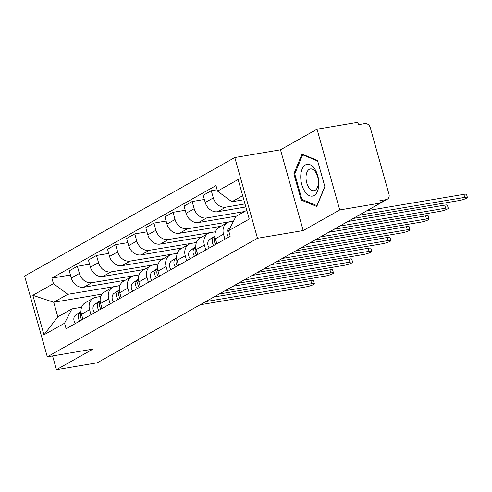 <?xml version="1.0" encoding="UTF-8"?>
<svg xmlns="http://www.w3.org/2000/svg" width="492" height="492" viewBox="0 0 492 492"><rect width="100%" height="100%" fill="white"/><g stroke="black" fill="none" stroke-linecap="round" stroke-linejoin="round"><path stroke-width="0.74" d="M339.738 209.943L317.039 129.193L280.495 149.802L234.795 157.526L24.6 276.067L47.3 356.817L257.494 238.276L303.195 230.551L339.738 209.943L380.513 203.048L97.225 362.807L56.451 369.701L92.994 349.092L47.3 356.817M317.039 129.193L357.819 122.299L358.477 124.654L364.83 123.578A4.957 4.077 60.6 0 1 370.255 127.594L388.981 194.217A4.957 4.077 60.6 0 1 387.315 199.229L331.762 230.557A4.957 4.077 -119.4 0 1 331.491 230.699M159.31 327.801A4.957 4.077 -119.4 0 0 159.58 327.66L104.027 358.988A4.957 4.077 -119.4 0 1 103.757 359.129M52.576 355.925L56.451 369.701M380.464 202.858L386.208 199.623L379.855 200.693L380.513 203.048M386.208 199.623A4.957 4.077 60.6 0 0 387.315 199.229M244.998 203.916L225.779 207.163A11.402 9.379 -119.4 0 1 213.313 197.925L211.289 190.742L203.196 195.312L205.219 202.489A11.402 9.379 60.6 0 0 217.685 211.726L245.852 206.966M227.329 222.661L219.235 227.224A11.402 9.379 60.6 0 0 215.41 238.749L223.503 234.18A11.402 9.379 -119.4 0 1 227.329 222.661A11.402 9.379 -119.4 0 1 229.881 221.757L233.552 221.142M223.503 234.18L224.912 239.198M217.144 189.758L211.289 190.742M215.41 238.749L216.818 243.761M244.555 211.542L206.652 217.95A11.402 9.379 -119.4 0 1 194.18 208.713L192.163 201.535L184.07 206.099L186.087 213.282A11.402 9.379 60.6 0 0 198.559 222.513L236.461 216.111M205.779 249.985L204.371 244.973A11.402 9.379 -119.4 0 1 208.196 233.448A11.402 9.379 -119.4 0 1 210.754 232.55L215.533 231.738M204.371 199.469L192.163 201.535M208.196 233.448L200.103 238.011A11.402 9.379 60.6 0 0 196.277 249.536L197.686 254.548M233.263 221.185L187.52 228.737A11.402 9.379 -119.4 0 1 175.047 219.506L173.03 212.323L164.937 216.886L166.954 224.069A11.402 9.379 60.6 0 0 179.426 233.306L220.877 226.295M186.646 260.772L185.238 255.76A11.402 9.379 -119.4 0 1 189.063 244.235A11.402 9.379 -119.4 0 1 191.622 243.337L196.4 242.531M185.238 210.262L173.03 212.323M189.063 244.235L180.97 248.804A11.402 9.379 60.6 0 0 177.145 260.323L178.553 265.342M214.131 231.978L168.387 239.53A11.402 9.379 -119.4 0 1 155.915 230.293L153.898 223.11L145.804 227.679L147.821 234.856A11.402 9.379 60.6 0 0 160.294 244.093L201.745 237.089M167.52 271.566L166.105 266.547A11.402 9.379 -119.4 0 1 169.937 255.028A11.402 9.379 -119.4 0 1 172.489 254.124L177.268 253.318M166.105 221.049L153.898 223.11M169.937 255.028L161.843 259.591A11.402 9.379 60.6 0 0 158.012 271.11L159.426 276.129M194.998 242.765L149.254 250.317A11.402 9.379 -119.4 0 1 136.788 241.08L134.765 233.903L126.672 238.466L128.695 245.643A11.402 9.379 60.6 0 0 141.161 254.881L182.612 247.876M148.387 282.353L146.979 277.34A11.402 9.379 -119.4 0 1 150.804 265.815A11.402 9.379 -119.4 0 1 153.356 264.917L158.141 264.106M146.973 231.837L134.765 233.903M150.804 265.815L142.711 270.379A11.402 9.379 60.6 0 0 138.885 281.904L140.294 286.916M175.872 253.552L130.128 261.104A11.402 9.379 -119.4 0 1 117.656 251.873L115.638 244.69L107.545 249.253L109.562 256.437A11.402 9.379 60.6 0 0 122.028 265.674L163.485 258.663M129.255 293.14L127.846 288.127A11.402 9.379 -119.4 0 1 131.671 276.602A11.402 9.379 -119.4 0 1 134.23 275.704L139.008 274.893M127.846 242.624L115.638 244.69M131.671 276.602L123.578 281.166A11.402 9.379 60.6 0 0 119.753 292.691L121.161 297.709M156.739 264.345L110.995 271.898A11.402 9.379 -119.4 0 1 98.523 262.66L96.506 255.477L88.412 260.047L90.43 267.224A11.402 9.379 60.6 0 0 102.902 276.461L144.353 269.456M110.122 303.933L108.714 298.915A11.402 9.379 -119.4 0 1 112.539 287.396A11.402 9.379 -119.4 0 1 115.097 286.492L119.876 285.686M108.714 253.417L96.506 255.477M112.539 287.396L104.445 291.959A11.402 9.379 60.6 0 0 100.62 303.478L102.029 308.496M137.606 275.133L91.863 282.685A11.402 9.379 -119.4 0 1 79.39 273.447L77.373 266.27L69.28 270.834L71.297 278.011A11.402 9.379 60.6 0 0 83.769 287.248L125.22 280.243M90.995 314.72L89.581 309.702A11.402 9.379 -119.4 0 1 93.412 298.183A11.402 9.379 -119.4 0 1 95.965 297.279L100.743 296.473M89.581 264.204L77.373 266.27M93.412 298.183L85.319 302.746A11.402 9.379 60.6 0 0 81.487 314.271L82.902 319.283M137.557 274.96L137.102 275.219M156.69 264.173L156.235 264.425M175.822 253.38L175.367 253.638M194.955 242.593L194.494 242.851M214.082 231.806L213.626 232.064M233.214 221.013L232.759 221.271M242.685 195.687L231.898 201.769L243.823 199.752M231.898 201.769L217.532 191.13L238.134 179.506L249.253 219.063L228.651 230.68L236 216.363L246.787 210.287M102.022 294.093L53.708 302.26L57.816 316.854L71.918 308.902L64.563 323.213L66.119 328.748L230.207 236.209L228.651 230.68M64.563 323.213L43.96 334.837L32.841 295.28L53.444 283.663L67.816 294.302L53.708 302.26L32.841 295.28M217.532 191.13L215.976 185.595L51.894 278.134L53.444 283.663M234.795 157.526L257.494 238.276M280.495 149.802L303.195 230.551M301.233 200.078L316.756 206.517L324.898 186.726L317.524 160.497L302.008 154.051L293.859 173.842L301.233 200.078L302.875 199.801M118.474 285.92L67.816 294.302M118.431 285.747L117.969 286.006M71.918 308.902L81.617 307.26M70.448 274.991L51.894 278.134M57.816 316.854L43.96 334.837M294.874 173.67L293.859 173.842M230.139 227.784L228.989 228.528A6.193 5.098 60.6 0 0 228.436 237.212M366.971 210.705L463.876 194.328A5.701 0.922 -15.7 0 1 466.539 194.371L467.4 197.433A5.701 0.922 164.3 0 0 464.731 197.384L358.853 215.287M353.207 218.466L459.091 200.564A5.701 0.922 164.3 0 0 464.731 199.026A5.701 0.922 164.3 0 0 467.4 197.433M214.973 236.375L214.278 236.824A6.193 5.098 60.6 0 0 213.719 245.508M214.949 236.006L209.863 239.315A6.193 5.098 60.6 0 0 209.303 247.999M347.838 221.492L444.743 205.115A5.701 0.922 -15.7 0 1 447.406 205.164L448.267 208.221A5.701 0.922 164.3 0 0 445.604 208.171L339.72 226.074M215.041 237.003A6.193 5.098 60.6 0 0 215.803 244.333M334.074 229.254L439.959 211.357A5.701 0.922 164.3 0 0 445.598 209.813A5.701 0.922 164.3 0 0 448.267 208.221M195.841 247.162L195.146 247.617A6.193 5.098 60.6 0 0 194.586 256.301M195.816 246.793L190.73 250.108A6.193 5.098 60.6 0 0 190.17 258.786M328.662 232.292L425.611 215.902A5.701 0.922 -15.7 0 1 428.28 215.951L429.135 219.014A5.701 0.922 164.3 0 0 426.472 218.965L320.544 236.867M195.914 247.79A6.193 5.098 60.6 0 0 196.671 255.12M314.905 240.053L420.832 222.144A5.701 0.922 164.3 0 0 426.466 220.607A5.701 0.922 164.3 0 0 429.135 219.014M314.542 168.67A16.107 8.776 -99.6 0 0 302.076 169.211A16.107 8.776 -99.6 0 0 305.034 191.763A16.107 8.776 -99.6 0 0 317.5 191.222A16.107 8.776 -99.6 0 0 314.542 168.67M315.47 171.905A11.027 6.009 -99.6 0 0 310.378 168.934A11.027 6.009 -99.6 0 0 306.061 176.222A11.027 6.009 -99.6 0 0 308.964 187.71A11.027 6.009 -99.6 0 0 314.056 190.681A11.027 6.009 -99.6 0 0 318.367 183.393A11.027 6.009 -99.6 0 0 315.47 171.905M324.825 186.462L316.934 205.638L301.897 199.395L294.751 173.977L302.648 154.802L317.678 161.038M303.466 154.66L302.648 154.802M176.708 257.949L176.013 258.405A6.193 5.098 60.6 0 0 175.453 267.088M176.683 257.587L171.597 260.895A6.193 5.098 60.6 0 0 171.038 269.579M309.536 243.079L406.478 226.689A5.701 0.922 -15.7 0 1 409.147 226.738L410.008 229.801A5.701 0.922 164.3 0 0 407.339 229.752L301.418 247.66M176.782 258.577A6.193 5.098 60.6 0 0 177.538 265.914M295.772 250.84L401.7 232.931A5.701 0.922 164.3 0 0 407.339 231.394A5.701 0.922 164.3 0 0 410.008 229.801M157.581 268.743L156.88 269.192A6.193 5.098 60.6 0 0 156.327 277.875M157.551 268.374L152.465 271.682A6.193 5.098 60.6 0 0 151.911 280.366M290.403 253.866L387.352 237.482A5.701 0.922 -15.7 0 1 390.015 237.531L390.876 240.588A5.701 0.922 164.3 0 0 388.206 240.539L282.285 258.448M157.649 269.37A6.193 5.098 60.6 0 0 158.412 276.701M276.645 261.627L382.567 243.725A5.701 0.922 164.3 0 0 388.206 242.181A5.701 0.922 164.3 0 0 390.876 240.588M138.449 279.53L137.754 279.985A6.193 5.098 60.6 0 0 137.194 288.663M138.424 279.161L133.338 282.476A6.193 5.098 60.6 0 0 132.779 291.153M271.27 264.659L368.219 248.269A5.701 0.922 -15.7 0 1 370.882 248.319L371.743 251.381A5.701 0.922 164.3 0 0 369.08 251.332L263.152 269.235M138.516 280.157A6.193 5.098 60.6 0 0 139.279 287.488M257.513 272.414L363.434 254.512A5.701 0.922 164.3 0 0 369.074 252.974A5.701 0.922 164.3 0 0 371.743 251.381M119.316 290.317L118.621 290.772A6.193 5.098 60.6 0 0 118.062 299.456M119.292 289.954L114.205 293.263A6.193 5.098 60.6 0 0 113.646 301.947M252.138 275.446L349.086 259.056A5.701 0.922 -15.7 0 1 351.755 259.106L352.61 262.168A5.701 0.922 164.3 0 0 349.947 262.119L244.02 280.028M119.39 290.944A6.193 5.098 60.6 0 0 120.146 298.281M238.38 283.207L344.308 265.299A5.701 0.922 164.3 0 0 349.941 263.761A5.701 0.922 164.3 0 0 352.61 262.168M100.183 301.104L99.489 301.559A6.193 5.098 60.6 0 0 98.929 310.243M100.159 300.741L95.073 304.05A6.193 5.098 60.6 0 0 94.513 312.734M233.011 286.233L329.954 269.85A5.701 0.922 -15.7 0 1 332.623 269.899L333.484 272.955A5.701 0.922 164.3 0 0 330.815 272.906L224.893 290.815M100.257 301.737A6.193 5.098 60.6 0 0 101.014 309.068M219.248 293.995L325.175 276.092A5.701 0.922 164.3 0 0 330.815 274.548A5.701 0.922 164.3 0 0 333.484 272.955M81.057 311.897L80.356 312.352A6.193 5.098 60.6 0 0 79.802 321.03M81.026 311.528L75.94 314.837A6.193 5.098 60.6 0 0 75.387 323.521M213.879 297.027L310.827 280.637A5.701 0.922 -15.7 0 1 313.49 280.686L314.351 283.743A5.701 0.922 164.3 0 0 311.682 283.7L205.761 301.602M81.125 312.525A6.193 5.098 60.6 0 0 81.887 319.855M200.121 304.782L306.042 286.879A5.701 0.922 164.3 0 0 311.682 285.342A5.701 0.922 164.3 0 0 314.351 283.743M83.769 287.248L91.863 282.685M102.902 276.461L110.995 271.898M122.028 265.674L130.128 261.104M141.161 254.881L149.254 250.317M160.294 244.093L168.387 239.53M179.426 233.306L187.52 228.737M198.559 222.513L206.652 217.95M217.685 211.726L225.779 207.163M100.62 303.478L108.714 298.915M119.753 292.691L127.846 288.127M138.885 281.904L146.979 277.34M158.012 271.11L166.105 266.547M177.145 260.323L185.238 255.76M196.277 249.536L204.371 244.973M81.487 314.271L89.581 309.702M90.43 267.224L98.523 262.66M109.562 256.437L117.656 251.873M128.695 245.643L136.788 241.08M147.821 234.856L155.915 230.293M166.954 224.069L175.047 219.506M186.087 213.282L194.18 208.713M205.219 202.489L213.313 197.925M71.297 278.011L79.39 273.447M230.065 227.925L228.989 228.528M464.731 197.384L463.876 194.328M214.278 236.824L209.863 239.315M445.604 208.171L444.743 205.115M195.146 247.617L190.73 250.108M426.472 218.965L425.611 215.902M176.013 258.405L171.597 260.895M407.339 229.752L406.478 226.689M156.88 269.192L152.465 271.682M388.206 240.539L387.352 237.482M137.754 279.985L133.338 282.476M369.08 251.332L368.219 248.269M118.621 290.772L114.205 293.263M349.947 262.119L349.086 259.056M99.489 301.559L95.073 304.05M330.815 272.906L329.954 269.85M80.356 312.352L75.94 314.837M311.682 283.7L310.827 280.637M159.58 327.66A4.957 4.957 0 0 0 159.9 327.463M331.43 230.73A4.957 4.957 0 0 0 331.762 230.557"/></g></svg>

